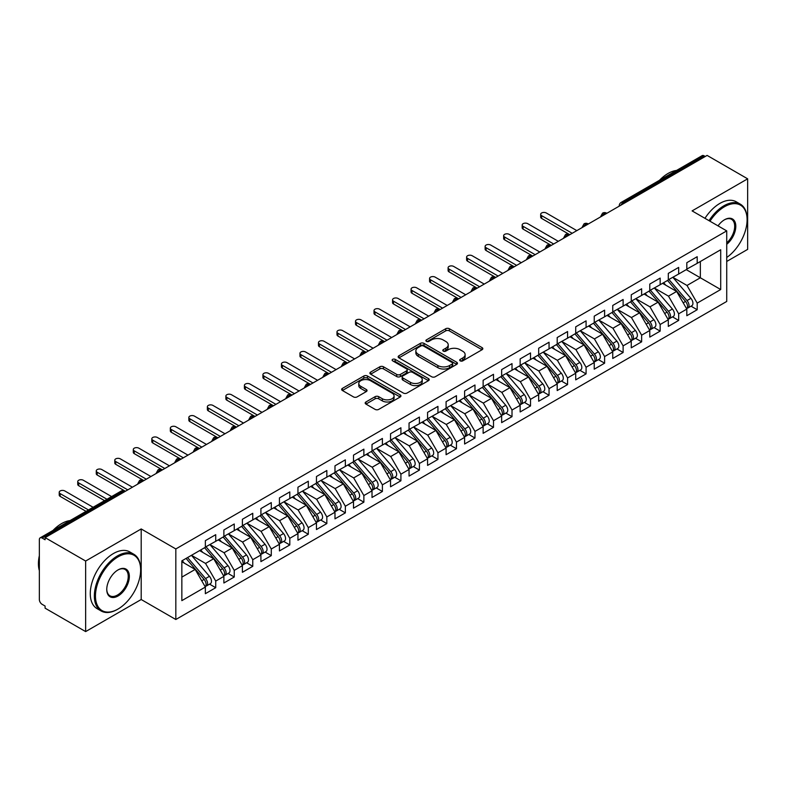 <?xml version="1.0" encoding="UTF-8"?>
<svg xmlns="http://www.w3.org/2000/svg" width="787" height="787" viewBox="0 0 787 787"><rect width="100%" height="100%" fill="white"/><g stroke="black" fill="none" stroke-linecap="round" stroke-linejoin="round"><path stroke-width="1.18" d="M460.218 360.869A1.8 1.043 0 0 0 462.756 360.869L482.077 349.723A2.568 1.485 0 0 0 482.825 348.671A2.568 1.485 0 0 0 482.077 347.618L449.357 328.73A2.568 1.485 0 0 0 445.717 328.73L426.406 339.886A1.8 1.043 0 0 0 425.885 340.614A1.8 1.043 0 0 0 426.406 341.351A1.8 1.043 0 0 0 428.954 341.351L431.453 339.905A8.224 4.752 0 0 1 443.081 339.905L445.806 341.479A8.224 4.752 0 0 1 448.216 344.844A8.224 4.752 0 0 1 445.806 348.198L443.307 349.644A1.8 1.043 0 0 0 442.786 350.372A1.8 1.043 0 0 0 443.307 351.11A1.8 1.043 0 0 0 445.855 351.11L448.354 349.664A8.224 4.752 0 0 1 459.992 349.664L462.717 351.238A8.224 4.752 0 0 1 465.127 354.603A8.224 4.752 0 0 1 462.717 357.957L460.218 359.403A1.8 1.043 0 0 0 459.687 360.131A1.8 1.043 0 0 0 460.218 360.869L460.218 359.403M365.925 401.98A2.568 1.485 0 0 0 365.178 403.033A2.568 1.485 0 0 0 365.925 404.075L375.104 409.378A2.568 1.485 0 0 0 378.744 409.378L400.19 396.992A2.568 1.485 0 0 0 400.937 395.95A2.568 1.485 0 0 0 400.19 394.897L367.47 376.009A2.568 1.485 0 0 0 363.84 376.009L342.384 388.394A2.568 1.485 0 0 0 341.637 389.437A2.568 1.485 0 0 0 342.384 390.49L353.471 396.894A2.568 1.485 0 0 0 357.111 396.894L366.289 391.592A2.568 1.485 0 0 0 367.047 390.539A2.568 1.485 0 0 0 366.289 389.496L360.79 386.319A6.876 3.974 0 0 1 358.774 383.515A6.876 3.974 0 0 1 363.023 379.846A6.876 3.974 0 0 1 370.52 380.701L392.054 393.136A6.876 3.974 0 0 1 394.071 395.95A6.876 3.974 0 0 1 389.821 399.609A6.876 3.974 0 0 1 382.334 398.753L378.744 396.678A2.568 1.485 0 0 0 375.104 396.678L365.925 401.98L365.925 404.075M726.726 261.461L747.65 249.381L747.65 178.826L707.1 155.413L45.095 537.619L45.095 539.754L42.124 538.042A3.925 2.272 -120 0 0 40.167 537.846A3.925 2.272 -120 0 0 39.35 539.646L39.35 599.517A3.925 2.272 -120 0 0 42.124 604.327L45.095 606.039L45.095 608.174L85.645 631.587L141.198 599.517L175.826 619.507L175.826 548.952L141.198 528.953L85.645 561.033L45.095 537.619M747.65 178.826L692.098 210.896L726.726 230.886L175.826 548.952M431.63 376.737A2.568 1.485 0 0 0 435.27 376.737L456.716 364.361A2.568 1.485 0 0 0 457.473 363.309A2.568 1.485 0 0 0 456.716 362.256L423.996 343.368A2.568 1.485 0 0 0 420.366 343.368L398.92 355.754A2.568 1.485 0 0 0 398.163 356.806A2.568 1.485 0 0 0 398.92 357.849L431.63 376.737M393.362 361.263A1.8 1.043 0 0 1 395.192 361.508L395.192 359.374L428.453 378.577A2.568 1.485 0 0 1 429.21 379.629A2.568 1.485 0 0 1 428.453 380.672L407.007 393.057A2.568 1.485 0 0 1 403.367 393.057L370.647 374.169L370.647 372.074A2.568 1.485 0 0 0 369.9 373.117A2.568 1.485 0 0 0 370.647 374.169M370.647 372.074L379.836 366.772A2.568 1.485 0 0 1 383.466 366.772L396.737 374.435A2.568 1.485 0 0 0 400.367 374.435L406.456 370.913A2.568 1.485 0 0 0 407.213 369.87A2.568 1.485 0 0 0 406.456 368.818L392.644 360.84A1.8 1.043 0 0 1 392.123 360.112A1.8 1.043 0 0 1 393.225 359.147A1.8 1.043 0 0 1 395.192 359.374M175.826 619.507L726.726 301.451L726.726 230.886M686.264 269.646L720.705 289.527L720.705 249.754L697.193 263.34L697.193 256.71L686.815 262.691L686.815 269.321L678.669 274.024L678.669 267.403L668.301 273.384L668.301 280.015L660.155 284.717L660.155 278.086L649.787 284.077L649.787 290.708L641.641 295.41L641.641 288.78L631.263 294.771L631.263 301.391L623.117 306.104L623.117 299.473L612.748 305.454L612.748 312.085L604.603 316.787L604.603 310.167L594.234 316.148L594.234 322.778L586.079 327.481L586.079 320.85L575.71 326.841L575.71 333.472L567.565 338.174L567.565 331.543L557.196 337.534L557.196 344.165L549.051 348.867L549.051 342.237L538.682 348.228L538.682 354.848L530.527 359.551L530.527 352.93L520.158 358.911L520.158 365.542L512.012 370.244L512.012 363.614L501.644 369.605L501.644 376.235L493.498 380.938L493.498 374.307L483.129 380.298L483.129 386.929L474.974 391.631L474.974 385L464.605 390.991L464.605 397.612L456.46 402.324L456.46 395.694L446.091 401.675L446.091 408.305L437.946 413.008L437.946 406.387L427.577 412.368L427.577 418.999L419.422 423.701L419.422 417.071L409.053 423.062L409.053 429.692L400.908 434.394L400.908 427.764L390.539 433.755L390.539 440.376L382.393 445.088L382.393 438.457L372.015 444.439L372.015 451.069L363.869 455.771L363.869 449.151L353.501 455.132L353.501 461.762L345.355 466.465L345.355 459.834L334.987 465.825L334.987 472.456L326.841 477.158L326.841 470.528L316.463 476.519L316.463 483.149L308.317 487.851L308.317 481.221L297.948 487.202L297.948 493.833L289.803 498.535L289.803 491.914L279.434 497.896L279.434 504.526L271.279 509.228L271.279 502.598L260.91 508.589L260.91 515.219L252.765 519.922L252.765 513.291L242.396 519.282L242.396 525.913L234.251 530.615L234.251 523.985L223.882 529.976L223.882 536.596L215.727 541.308L215.727 534.678L205.358 540.659L205.358 547.29L181.846 560.865L181.846 600.638L205.358 587.063L195.176 569.424L181.846 561.721M720.705 289.527L697.193 303.103L687.002 285.465L672.934 277.339M691.035 306.182L697.193 309.734L697.193 303.103M697.193 309.734L686.815 315.725L686.815 309.094L678.669 313.797L668.488 296.158L654.41 288.032L672.393 309.025L668.497 311.278A5.234 3.02 60 0 1 670.524 316.256A5.234 3.02 60 0 1 669.442 318.646A5.234 3.02 60 0 1 668.596 318.892M672.521 316.876L678.669 320.427L678.669 313.797M678.669 320.427L668.301 326.418L668.301 319.788L660.155 324.49L649.973 306.851L635.896 298.726L653.869 319.719L649.983 321.962A5.234 3.02 60 0 1 652.01 326.939A5.234 3.02 60 0 1 650.918 329.34A5.234 3.02 60 0 1 650.072 329.586M653.997 327.569L660.155 331.12L660.155 324.49M660.155 331.12L649.787 337.102L649.787 330.481L641.641 335.183L631.449 317.545L617.382 309.419M635.483 338.253L641.641 341.814L641.641 335.183M641.641 341.814L631.263 347.795L631.263 341.165L623.117 345.867L612.935 328.228L598.858 320.102L616.841 341.105L612.945 343.348A5.234 3.02 60 0 1 614.972 348.326A5.234 3.02 60 0 1 613.89 350.727A5.234 3.02 60 0 1 613.043 350.963M616.969 348.946L623.117 352.497L623.117 345.867M623.117 352.497L612.748 358.488L612.748 351.858L604.603 356.56L594.421 338.922L580.344 330.796M598.445 359.639L604.603 363.191L604.603 356.56M604.603 363.191L594.234 369.182L594.234 362.551L586.079 367.254L575.897 349.615L561.829 341.489L579.803 362.482L575.917 364.725A5.234 3.02 60 0 1 577.933 369.713A5.234 3.02 60 0 1 576.851 372.103A5.234 3.02 60 0 1 576.005 372.349M579.93 370.333L586.079 373.884L586.079 367.254M586.079 373.884L575.71 379.865L575.71 373.245L567.565 377.947L557.383 360.308L543.305 352.183M561.406 381.016L567.565 384.577L567.565 377.947M567.565 384.577L557.196 390.559L557.196 383.928L549.051 388.64L538.859 370.992L524.791 362.866M542.892 391.71L549.051 395.261L549.051 388.64M549.051 395.261L538.682 401.252L538.682 394.621L530.527 399.324L520.345 381.685L506.277 373.559M524.378 402.403L530.527 405.954L530.527 399.324M530.527 405.954L520.158 411.945L520.158 405.315L512.012 410.017L501.831 392.379L487.753 384.253L505.736 405.246L501.84 407.499A5.234 3.02 60 0 1 503.867 412.477A5.234 3.02 60 0 1 502.785 414.867A5.234 3.02 60 0 1 501.929 415.113M505.854 413.096L512.012 416.648L512.012 410.017M512.012 416.648L501.644 422.629L501.644 416.008L493.498 420.711L483.307 403.072L469.239 394.946M487.34 423.78L493.498 427.341L493.498 420.711M493.498 427.341L483.129 433.322L483.129 426.692L474.974 431.404L464.792 413.755L450.715 405.63L468.698 426.633L464.812 428.876A5.234 3.02 60 0 1 466.829 433.853A5.234 3.02 60 0 1 465.747 436.254A5.234 3.02 60 0 1 464.901 436.49M468.826 434.473L474.974 438.025L474.974 431.404M474.974 438.025L464.605 444.016L464.605 437.385L456.46 442.087L446.278 424.449L432.201 416.323M450.302 445.167L456.46 448.718L456.46 442.087M456.46 448.718L446.091 454.709L446.091 448.078L437.946 452.781L427.754 435.142L413.687 427.016M431.788 455.86L437.946 459.411L437.946 452.781M437.946 459.411L427.577 465.402L427.577 458.772L419.422 463.474L409.24 445.835L395.163 437.71M413.273 466.553L419.422 470.105L419.422 463.474M419.422 470.105L409.053 476.086L409.053 469.465L400.908 474.168L390.726 456.529L376.648 448.403L394.621 469.396L390.736 471.639A5.234 3.02 60 0 1 392.762 476.617A5.234 3.02 60 0 1 391.67 479.017A5.234 3.02 60 0 1 390.824 479.263M394.749 477.237L400.908 480.788L400.908 474.168M400.908 480.788L390.539 486.779L390.539 480.149L382.393 484.851L372.202 467.212L358.134 459.087M376.235 487.93L382.393 491.482L382.393 484.851M382.393 491.482L372.015 497.473L372.015 490.842L363.869 495.544L353.688 477.906L339.61 469.78L357.593 490.773L353.697 493.026A5.234 3.02 60 0 1 355.724 498.004A5.234 3.02 60 0 1 354.642 500.394A5.234 3.02 60 0 1 353.796 500.64M357.721 498.624L363.869 502.175L363.869 495.544M363.869 502.175L353.501 508.166L353.501 501.535L345.355 506.238L335.173 488.599L321.096 480.473L339.069 501.467L335.183 503.71A5.234 3.02 60 0 1 337.21 508.687A5.234 3.02 60 0 1 336.118 511.088A5.234 3.02 60 0 1 335.272 511.334M339.197 509.317L345.355 512.868L345.355 506.238M345.355 512.868L334.987 518.849L334.987 512.229L326.841 516.931L316.649 499.292L302.582 491.167M320.683 520L326.841 523.562L326.841 516.931M326.841 523.562L316.463 529.543L316.463 522.912L308.317 527.624L298.135 509.976L284.058 501.85L302.041 522.853L298.145 525.096A5.234 3.02 60 0 1 300.172 530.074A5.234 3.02 60 0 1 299.09 532.474A5.234 3.02 60 0 1 298.243 532.71M302.169 530.694L308.317 534.245L308.317 527.624M308.317 534.245L297.948 540.236L297.948 533.606L289.803 538.308L279.621 520.669L265.544 512.544M283.645 541.387L289.803 544.938L289.803 538.308M289.803 544.938L279.434 550.93L279.434 544.299L271.279 549.001L261.097 531.363L247.029 523.237L265.003 544.23L261.117 546.483A5.234 3.02 60 0 1 263.133 551.461A5.234 3.02 60 0 1 262.051 553.851A5.234 3.02 60 0 1 261.205 554.097M265.13 552.081L271.279 555.632L271.279 549.001M271.279 555.632L260.91 561.613L260.91 554.992L252.765 559.695L242.583 542.056L228.505 533.93M246.606 562.764L252.765 566.325L252.765 559.695M252.765 566.325L242.396 572.306L242.396 565.676L234.251 570.388L224.059 552.74L209.991 544.614M228.092 573.457L234.251 577.009L234.251 570.388M234.251 577.009L223.882 583L223.882 576.369L215.727 581.072L205.545 563.433L191.467 555.307M209.578 584.151L215.727 587.702L215.727 581.072M215.727 587.702L205.358 593.693L205.358 587.063M205.358 547.073L215.727 541.308M181.846 577.117L195.176 569.424M223.882 536.39L234.251 530.615M205.545 563.433L213.69 558.731L199.623 550.605M223.882 576.369L213.69 558.731M242.396 525.696L252.765 519.922M224.059 552.74L232.214 548.037L218.137 539.912M242.396 565.676L232.214 548.037M260.91 515.003L271.279 509.228M242.583 542.056L250.728 537.344L236.651 529.218M260.91 554.992L250.728 537.344M279.434 504.31L289.803 498.535M261.097 531.363L269.243 526.66L255.175 518.535M279.434 544.299L269.243 526.66M297.948 493.626L308.317 487.851M279.621 520.669L287.767 515.967L273.689 507.841M297.948 533.606L287.767 515.967M316.463 482.933L326.841 477.158M298.135 509.976L306.281 505.274L292.203 497.148M316.463 522.912L306.281 505.274M334.987 472.239L345.355 466.465M316.649 499.292L324.795 494.58L310.727 486.455M334.987 512.229L324.795 494.58M353.501 461.546L363.869 455.771M335.173 488.599L343.319 483.897L329.241 475.771M353.501 501.535L343.319 483.897M372.015 450.853L382.393 445.088M353.688 477.906L361.833 473.203L347.765 465.078M372.015 490.842L361.833 473.203M390.539 440.169L400.908 434.394M372.202 467.212L380.357 462.51L366.28 454.384M390.539 480.149L380.357 462.51M409.053 429.476L419.422 423.701M390.726 456.529L398.871 451.817L384.794 443.691M409.053 469.465L398.871 451.817M427.577 418.782L437.946 413.008M409.24 445.835L417.385 441.133L403.318 433.007M427.577 458.772L417.385 441.133M446.091 408.089L456.46 402.324M427.754 435.142L435.909 430.44L421.832 422.314M446.091 448.078L435.909 430.44M464.605 397.405L474.974 391.631M446.278 424.449L454.424 419.746L440.346 411.621M464.605 437.385L454.424 419.746M483.129 386.712L493.498 380.938M464.792 413.755L472.938 409.053L458.87 400.927M483.129 426.692L472.938 409.053M501.644 376.019L512.012 370.244M483.307 403.072L491.462 398.36L477.384 390.244M501.644 416.008L491.462 398.36M520.158 365.325L530.527 359.551M501.831 392.379L509.976 387.676L495.899 379.55M520.158 405.315L509.976 387.676M538.682 354.642L549.051 348.867M520.345 381.685L528.49 376.983L514.423 368.857M538.682 394.621L528.49 376.983M557.196 343.949L567.565 338.174M538.859 370.992L547.014 366.289L532.937 358.164M557.196 383.928L547.014 366.289M575.71 333.255L586.079 327.481M557.383 360.308L565.528 355.596L551.451 347.47M575.71 373.245L565.528 355.596M594.234 322.562L604.603 316.787M575.897 349.615L584.043 344.913L569.975 336.787M594.234 362.551L584.043 344.913M612.748 311.878L623.117 306.104M594.421 338.922L602.567 334.219L588.489 326.093M612.748 351.858L602.567 334.219M631.263 301.185L641.641 295.41M612.935 328.228L621.081 323.526L607.003 315.4M631.263 341.165L621.081 323.526M649.787 290.492L660.155 284.717M631.449 317.545L639.595 312.832L625.527 304.707M649.787 330.481L639.595 312.832M668.301 279.798L678.669 274.024M649.973 306.851L658.119 302.149L644.041 294.023M668.301 319.788L658.119 302.149M705.241 156.475L704.129 155.836L623.166 202.584L624.278 203.223M620.943 205.151A3.925 2.272 120 0 1 623.166 202.584A3.925 2.272 60 0 0 621.199 202.387L702.171 155.639A3.925 2.272 60 0 1 704.129 155.836M686.815 269.105L697.193 263.34M687.002 285.465L700.341 277.772L700.341 261.52L720.705 249.754M668.488 296.158L676.633 291.456L662.565 283.33M686.815 309.094L676.633 291.456M85.645 561.033L85.645 631.587M141.198 599.517L141.198 528.953M605.665 213.966L604.554 213.326A3.925 2.272 -120 0 0 602.586 213.129A3.925 2.272 -120 0 0 602.547 213.159L600.717 216.484A3.925 2.272 0 0 0 600.756 216.799M587.151 224.659L586.04 224.02A3.925 2.272 -120 0 0 584.072 223.823A3.925 2.272 -120 0 0 584.023 223.852L582.203 227.168A3.925 2.272 0 0 0 582.242 227.492M568.627 235.352L567.516 234.713A3.925 2.272 -120 0 0 565.558 234.516A3.925 2.272 -120 0 0 565.509 234.546L563.679 237.861A3.925 2.272 0 0 0 563.718 238.186M550.113 246.046L549.001 245.406A3.925 2.272 -120 0 0 547.034 245.21A3.925 2.272 -120 0 0 546.995 245.239L545.165 248.554A3.925 2.272 0 0 0 545.204 248.879M531.599 256.729L530.487 256.09A3.925 2.272 -120 0 0 528.52 255.903A3.925 2.272 -120 0 0 528.471 255.923L526.651 259.248A3.925 2.272 0 0 0 526.69 259.572M513.075 267.423L511.963 266.783A3.925 2.272 -120 0 0 510.006 266.586A3.925 2.272 -120 0 0 509.956 266.616L508.127 269.941A3.925 2.272 0 0 0 508.166 270.256M494.561 278.116L493.449 277.477A3.925 2.272 -120 0 0 491.482 277.28A3.925 2.272 -120 0 0 491.442 277.309L489.612 280.625A3.925 2.272 0 0 0 489.652 280.949M476.046 288.809L474.935 288.17A3.925 2.272 -120 0 0 472.967 287.973A3.925 2.272 -120 0 0 472.918 288.003L471.098 291.318A3.925 2.272 0 0 0 471.138 291.643M457.522 299.503L456.411 298.853A3.925 2.272 -120 0 0 454.453 298.667A3.925 2.272 -120 0 0 454.404 298.686L452.574 302.011A3.925 2.272 0 0 0 452.614 302.336M439.008 310.186L437.897 309.547A3.925 2.272 -120 0 0 435.929 309.35A3.925 2.272 -120 0 0 435.89 309.38L434.06 312.705A3.925 2.272 0 0 0 434.099 313.019L434.06 312.705M420.494 320.88L419.382 320.24A3.925 2.272 -120 0 0 417.415 320.043A3.925 2.272 -120 0 0 417.366 320.073L415.546 323.388A3.925 2.272 0 0 0 415.585 323.713M401.97 331.573L400.858 330.933A3.925 2.272 -120 0 0 398.901 330.737A3.925 2.272 -120 0 0 398.852 330.766L397.022 334.082A3.925 2.272 0 0 0 397.061 334.406L397.022 334.082M383.456 342.266L382.344 341.617A3.925 2.272 -120 0 0 380.377 341.43A3.925 2.272 -120 0 0 380.337 341.45L378.508 344.775A3.925 2.272 0 0 0 378.547 345.1M364.932 352.95L363.83 352.31A3.925 2.272 -120 0 0 361.863 352.114A3.925 2.272 -120 0 0 361.813 352.143L359.984 355.468A3.925 2.272 0 0 0 360.033 355.783M346.418 363.643L345.306 363.004A3.925 2.272 -120 0 0 343.348 362.807A3.925 2.272 -120 0 0 343.299 362.837L341.469 366.152A3.925 2.272 0 0 0 341.509 366.476M327.904 374.337L326.792 373.697A3.925 2.272 -120 0 0 324.824 373.5A3.925 2.272 -120 0 0 324.785 373.53L322.955 376.845A3.925 2.272 0 0 0 322.995 377.17M309.38 385.03L308.268 384.381A3.925 2.272 -120 0 0 306.31 384.194A3.925 2.272 -120 0 0 306.261 384.223L304.431 387.538A3.925 2.272 0 0 0 304.471 387.863M290.865 395.713L289.754 395.074A3.925 2.272 -120 0 0 287.786 394.877A3.925 2.272 -120 0 0 287.747 394.907L285.917 398.232A3.925 2.272 0 0 0 285.956 398.556M272.351 406.407L271.24 405.767A3.925 2.272 -120 0 0 269.272 405.571A3.925 2.272 -120 0 0 269.223 405.6L267.403 408.925A3.925 2.272 0 0 0 267.442 409.24M253.827 417.1L252.716 416.461A3.925 2.272 -120 0 0 250.758 416.264A3.925 2.272 -120 0 0 250.709 416.293L248.879 419.609A3.925 2.272 0 0 0 248.918 419.933M235.313 427.794L234.201 427.154A3.925 2.272 -120 0 0 232.234 426.957A3.925 2.272 -120 0 0 232.195 426.987L230.365 430.302A3.925 2.272 0 0 0 230.404 430.627M216.799 438.487L215.687 437.838A3.925 2.272 -120 0 0 213.72 437.651A3.925 2.272 -120 0 0 213.671 437.67L211.851 440.995A3.925 2.272 0 0 0 211.89 441.32M198.275 449.17L197.163 448.531A3.925 2.272 -120 0 0 195.206 448.334A3.925 2.272 -120 0 0 195.156 448.364L193.327 451.689A3.925 2.272 0 0 0 193.366 452.004M179.761 459.864L178.649 459.224A3.925 2.272 -120 0 0 176.681 459.028A3.925 2.272 -120 0 0 176.642 459.057L174.812 462.372A3.925 2.272 0 0 0 174.852 462.697M161.246 470.557L160.135 469.918A3.925 2.272 -120 0 0 158.167 469.721A3.925 2.272 -120 0 0 158.118 469.75L156.298 473.066A3.925 2.272 0 0 0 156.338 473.39M142.722 481.25L141.611 480.601A3.925 2.272 -120 0 0 139.653 480.414A3.925 2.272 -120 0 0 139.604 480.434L137.774 483.759A3.925 2.272 0 0 0 137.814 484.084M460.936 361.125L462.717 360.092A8.224 4.752 0 0 0 465.127 356.737L465.127 354.603M448.216 344.844L448.216 346.978A8.224 4.752 0 0 1 445.806 350.333L444.035 351.366M482.038 349.743L449.357 330.874A2.568 1.485 0 0 0 445.717 330.874L427.125 341.607M456.716 362.256L456.716 364.361L423.996 345.513A2.568 1.485 0 0 0 420.366 345.513L398.95 357.869M452.171 364.047A1.8 1.043 0 0 0 452.702 363.309A1.8 1.043 0 0 0 452.171 362.571L423.455 345.995A1.8 1.043 0 0 0 420.907 345.995L418.271 347.52A8.224 4.752 0 0 0 415.861 350.874A8.224 4.752 0 0 0 418.271 354.229L437.906 365.562A8.224 4.752 0 0 0 449.534 365.562L452.171 364.047L452.171 366.181A1.8 1.043 0 0 0 452.702 365.443L452.702 363.309M415.861 350.874L415.861 353.009A8.224 4.752 0 0 0 418.271 356.373L418.271 354.229M452.171 366.181L449.534 367.706A8.224 4.752 0 0 1 437.906 367.706L418.271 356.373M370.687 374.189L379.836 368.906L379.836 366.772M407.213 369.87L407.213 372.005A2.568 1.485 0 0 1 406.456 373.058L400.367 376.57A2.568 1.485 0 0 1 396.737 376.57L383.466 368.906A2.568 1.485 0 0 0 379.836 368.906M395.192 361.508L428.423 380.692M410.499 382.384A6.876 3.974 0 0 0 417.995 383.239A6.876 3.974 0 0 0 422.245 379.57A6.876 3.974 0 0 0 420.228 376.766L412.644 372.389A2.568 1.485 0 0 0 409.004 372.389L402.914 375.901A2.568 1.485 0 0 0 402.157 376.953A2.568 1.485 0 0 0 402.914 377.996L410.499 382.384L410.499 384.518A6.876 3.974 0 0 0 417.995 385.384A6.876 3.974 0 0 0 422.245 381.715L422.245 379.57M402.157 376.953L402.157 379.088A2.568 1.485 0 0 0 402.914 380.141L402.914 377.996M410.499 384.518L402.914 380.141M394.071 395.95L394.071 398.084A6.876 3.974 0 0 1 389.821 401.754A6.876 3.974 0 0 1 382.334 400.888L378.744 398.822A2.568 1.485 0 0 0 375.104 398.822L365.965 404.095M358.774 383.515L358.774 385.65A6.876 3.974 0 0 0 360.79 388.453L360.79 386.319M366.26 391.611L360.79 388.453M400.15 397.012L367.47 378.144A2.568 1.485 0 0 0 363.84 378.144L342.424 390.509M669.019 279.601L687.021 300.585A5.234 3.02 60 0 1 689.038 305.563A5.234 3.02 60 0 1 687.956 307.963L691.842 305.71A5.234 3.02 -120 0 0 692.934 303.32A5.234 3.02 -120 0 0 690.907 298.342L672.905 277.358M687.956 307.963A5.234 3.02 60 0 1 687.11 308.199M667.533 280.457L685.536 301.441A5.234 3.02 60 0 1 687.563 306.418A5.234 3.02 60 0 1 686.608 308.73M541.643 215.658L541.643 218.432A3.276 1.889 180 0 1 540.679 217.094L540.679 214.32A3.276 1.889 0 0 0 541.643 215.658L572.198 233.296M576.822 230.621L546.267 212.982A3.276 1.889 0 0 0 542.705 212.569A3.276 1.889 0 0 0 540.679 214.32M665.782 285.189L663.648 282.7M541.643 218.432L569.483 234.516A3.925 2.272 120 0 0 567.516 234.713A3.925 2.272 120 0 0 565.391 237.221M669.442 318.646L673.328 316.404A5.234 3.02 -120 0 0 674.41 314.003A5.234 3.02 -120 0 0 672.393 309.025M649.019 291.151L667.022 312.134A5.234 3.02 60 0 1 669.039 317.112A5.234 3.02 60 0 1 668.094 319.424M523.119 226.341L523.119 229.125A3.276 1.889 180 0 1 522.165 227.787L522.165 225.013A3.276 1.889 0 0 0 523.119 226.341L553.674 243.99M558.308 241.314L527.752 223.675A3.276 1.889 0 0 0 524.181 223.262A3.276 1.889 0 0 0 522.165 225.013M647.268 295.882L645.133 293.394M523.119 229.125L551.274 245.377M650.505 290.295L668.497 311.278M650.918 329.34L654.814 327.097A5.234 3.02 -120 0 0 655.896 324.697A5.234 3.02 -120 0 0 653.869 319.719M630.505 301.834L648.508 322.818A5.234 3.02 60 0 1 650.524 327.795A5.234 3.02 60 0 1 649.57 330.107M504.605 237.035L504.605 239.819A3.276 1.889 180 0 1 503.65 238.481L503.65 235.697A3.276 1.889 0 0 0 504.605 237.035L535.16 254.673M539.793 252.007L509.238 234.369A3.276 1.889 0 0 0 505.667 233.955A3.276 1.889 0 0 0 503.65 235.697M628.744 306.566L626.609 304.087M504.605 239.819L532.445 255.903A3.925 2.272 120 0 0 530.487 256.09A3.925 2.272 120 0 0 528.352 258.608M631.981 300.978L649.983 321.962M613.466 311.672L631.469 332.655A5.234 3.02 60 0 1 633.486 337.633A5.234 3.02 60 0 1 632.404 340.033L636.289 337.79A5.234 3.02 -120 0 0 637.381 335.39A5.234 3.02 -120 0 0 635.355 330.412L617.352 309.429M632.404 340.033A5.234 3.02 60 0 1 631.558 340.279M611.981 312.528L629.984 333.511A5.234 3.02 60 0 1 632.01 338.489A5.234 3.02 60 0 1 631.056 340.801M486.091 247.728L486.091 250.512A3.276 1.889 180 0 1 485.126 249.174L485.126 246.39A3.276 1.889 0 0 0 486.091 247.728L516.646 265.367M521.269 262.691L490.714 245.052A3.276 1.889 0 0 0 487.153 244.649A3.276 1.889 0 0 0 485.126 246.39M610.23 317.259L608.095 314.77M486.091 250.512L514.236 266.754M613.89 350.727L617.775 348.474A5.234 3.02 -120 0 0 618.857 346.083A5.234 3.02 -120 0 0 616.841 341.105M593.467 323.221L611.469 344.204A5.234 3.02 60 0 1 613.486 349.182A5.234 3.02 60 0 1 612.542 351.494M467.567 258.421L467.567 261.195A3.276 1.889 180 0 1 466.612 259.858L466.612 257.083A3.276 1.889 0 0 0 467.567 258.421L498.122 276.06M502.755 273.384L472.2 255.745A3.276 1.889 0 0 0 468.629 255.332A3.276 1.889 0 0 0 466.612 257.083M591.716 327.953L589.581 325.464M467.567 261.195L495.417 277.28A3.925 2.272 120 0 0 493.449 277.477A3.925 2.272 120 0 0 491.314 279.985M594.952 322.365L612.945 343.348M726.726 257.487A31.952 18.445 120 0 0 747.099 219.77A31.952 18.445 120 0 0 724.502 206.725A31.952 18.445 120 0 0 709.982 221.216M709.028 220.675A32.739 18.898 -60 0 1 723.951 205.761A32.739 18.898 -60 0 1 740.311 204.148A32.739 18.898 -60 0 1 747.099 219.13A32.739 18.898 -60 0 1 747.089 219.455M718.029 225.869A15.976 9.228 -60 0 1 724.502 219.77L724.502 219.77A15.976 9.228 -60 0 1 735.747 225.033A15.976 9.228 -60 0 1 726.726 244.314M659.496 180.282A32.739 18.898 -60 0 1 668.025 173.474A32.739 18.898 -60 0 1 676.545 170.435M704.955 218.324A32.739 18.898 -60 0 1 719.869 203.41A32.739 18.898 -60 0 1 736.238 201.787L740.311 204.148M726.726 242.868A15.189 8.765 120 0 0 734.32 229.715A15.189 8.765 120 0 0 731.546 219.337A15.189 8.765 120 0 0 724.217 219.937M117.499 609.354L118.05 609.03A31.952 18.445 120 0 0 140.637 569.906A31.952 18.445 120 0 0 118.05 556.862A31.952 18.445 120 0 0 95.463 595.985A31.952 18.445 120 0 0 118.05 609.03L117.499 609.354A32.739 18.898 -60 0 1 101.129 610.978A32.739 18.898 -60 0 1 96.112 584.741A32.739 18.898 -60 0 1 117.499 555.897A32.739 18.898 -60 0 1 133.859 554.274A32.739 18.898 -60 0 1 140.637 569.257A32.739 18.898 -60 0 1 140.637 569.581M118.05 595.985A15.976 9.228 -60 0 1 106.757 589.463A15.976 9.228 -60 0 1 118.05 569.906L118.05 569.906A15.976 9.228 -60 0 1 129.343 576.428A15.976 9.228 -60 0 1 118.05 595.985M106.757 589.138A15.189 8.765 120 0 0 109.905 595.779A15.189 8.765 120 0 0 117.499 595.031A15.189 8.765 120 0 0 127.415 581.642A15.189 8.765 120 0 0 125.094 569.473A15.189 8.765 120 0 0 117.765 570.073M53.044 530.408A32.739 18.898 -60 0 1 61.573 523.611A32.739 18.898 -60 0 1 70.092 520.571M101.129 610.978L97.057 608.626A32.739 18.898 -60 0 1 92.04 582.39A32.739 18.898 -60 0 1 113.417 553.546A32.739 18.898 -60 0 1 129.786 551.923L133.859 554.274M39.35 570.654A32.739 18.898 -60 0 1 39.35 555.681M576.428 333.058L594.431 354.042A5.234 3.02 60 0 1 596.457 359.02A5.234 3.02 60 0 1 595.365 361.41L599.261 359.167A5.234 3.02 -120 0 0 600.343 356.777A5.234 3.02 -120 0 0 598.317 351.799L580.324 330.806M595.365 361.41A5.234 3.02 60 0 1 594.519 361.656M574.953 333.914L592.945 354.898A5.234 3.02 60 0 1 594.972 359.875A5.234 3.02 60 0 1 594.018 362.187M449.052 269.105L449.052 271.889A3.276 1.889 180 0 1 448.098 270.551L448.098 267.777A3.276 1.889 0 0 0 449.052 269.105L479.608 286.753M484.231 284.077L453.686 266.439A3.276 1.889 0 0 0 450.115 266.026A3.276 1.889 0 0 0 448.098 267.777M573.192 338.646L571.057 336.157M449.052 271.889L476.892 287.973A3.925 2.272 120 0 0 474.935 288.17A3.925 2.272 120 0 0 472.8 290.678M576.851 372.103L580.737 369.86A5.234 3.02 -120 0 0 581.829 367.46A5.234 3.02 -120 0 0 579.803 362.482M556.429 344.598L574.431 365.581A5.234 3.02 60 0 1 576.458 370.559A5.234 3.02 60 0 1 575.504 372.881M430.538 279.798L430.538 282.582A3.276 1.889 180 0 1 429.574 281.244L429.574 278.46A3.276 1.889 0 0 0 430.538 279.798L461.093 297.437M465.717 294.771L435.162 277.132A3.276 1.889 0 0 0 431.601 276.719A3.276 1.889 0 0 0 429.574 278.46M554.678 349.339L552.543 346.851M430.538 282.582L458.378 298.667A3.925 2.272 120 0 0 456.411 298.853A3.925 2.272 120 0 0 454.286 301.372M557.914 343.742L575.917 364.725M539.4 354.435L557.393 375.419A5.234 3.02 60 0 1 559.419 380.396A5.234 3.02 60 0 1 558.337 382.797L562.223 380.554A5.234 3.02 -120 0 0 563.305 378.154A5.234 3.02 -120 0 0 561.288 373.176L543.286 352.192M558.337 382.797A5.234 3.02 60 0 1 557.481 383.043M537.914 355.291L555.917 376.275A5.234 3.02 60 0 1 557.934 381.252A5.234 3.02 60 0 1 556.989 383.564M412.014 290.492L412.014 293.276A3.276 1.889 180 0 1 411.06 291.938L411.06 289.154A3.276 1.889 0 0 0 412.014 290.492L442.569 308.13M447.203 305.454L416.648 287.816A3.276 1.889 0 0 0 413.077 287.412A3.276 1.889 0 0 0 411.06 289.154M536.163 360.023L534.029 357.534M412.014 293.276L439.864 309.35A3.925 2.272 120 0 0 437.897 309.547A3.925 2.272 120 0 0 435.762 312.065M520.876 365.129L538.879 386.112A5.234 3.02 60 0 1 540.905 391.09A5.234 3.02 60 0 1 539.813 393.49L543.709 391.247A5.234 3.02 -120 0 0 544.791 388.847A5.234 3.02 -120 0 0 542.764 383.869L524.762 362.886M539.813 393.49A5.234 3.02 60 0 1 538.967 393.726M519.4 365.985L537.393 386.968A5.234 3.02 60 0 1 539.42 391.946A5.234 3.02 60 0 1 538.465 394.257M393.5 301.185L393.5 303.959A3.276 1.889 180 0 1 392.546 302.631L392.546 299.847A3.276 1.889 0 0 0 393.5 301.185L424.055 318.824M428.679 316.148L398.133 298.509A3.276 1.889 0 0 0 394.562 298.096A3.276 1.889 0 0 0 392.546 299.847M517.639 370.716L515.505 368.227M393.5 303.959L421.34 320.043A3.925 2.272 120 0 0 419.382 320.24A3.925 2.272 120 0 0 417.248 322.749M502.362 375.822L520.364 396.805A5.234 3.02 60 0 1 522.381 401.783A5.234 3.02 60 0 1 521.299 404.184L525.185 401.931A5.234 3.02 -120 0 0 526.267 399.54A5.234 3.02 -120 0 0 524.25 394.562L506.248 373.579M521.299 404.184A5.234 3.02 60 0 1 520.453 404.42M500.876 376.678L518.879 397.661A5.234 3.02 60 0 1 520.905 402.639A5.234 3.02 60 0 1 519.951 404.951M374.986 311.878L374.986 314.652A3.276 1.889 180 0 1 374.022 313.315L374.022 310.54A3.276 1.889 0 0 0 374.986 311.878L405.531 329.517M410.165 326.841L379.609 309.202A3.276 1.889 0 0 0 376.048 308.789A3.276 1.889 0 0 0 374.022 310.54M499.125 381.41L496.99 378.921M374.986 314.652L402.826 330.737A3.925 2.272 120 0 0 400.858 330.933A3.925 2.272 120 0 0 398.734 333.442M502.785 414.867L506.671 412.624A5.234 3.02 -120 0 0 507.753 410.224A5.234 3.02 -120 0 0 505.736 405.246M482.362 387.361L500.365 408.355A5.234 3.02 60 0 1 502.381 413.332A5.234 3.02 60 0 1 501.437 415.644M356.462 322.562L356.462 325.346A3.276 1.889 180 0 1 355.508 324.008L355.508 321.224A3.276 1.889 0 0 0 356.462 322.562L387.017 340.2M391.651 337.534L361.095 319.896A3.276 1.889 0 0 0 357.524 319.483A3.276 1.889 0 0 0 355.508 321.224M480.611 392.103L478.476 389.614M356.462 325.346L384.312 341.43A3.925 2.272 120 0 0 382.344 341.617A3.925 2.272 120 0 0 380.21 344.135M483.838 386.515L501.84 407.499M465.324 397.199L483.326 418.182A5.234 3.02 60 0 1 485.343 423.16A5.234 3.02 60 0 1 484.261 425.56L488.147 423.317A5.234 3.02 -120 0 0 489.239 420.917A5.234 3.02 -120 0 0 487.212 415.939L469.209 394.956M484.261 425.56A5.234 3.02 60 0 1 483.415 425.806M463.848 398.055L481.841 419.038A5.234 3.02 60 0 1 483.867 424.016A5.234 3.02 60 0 1 482.913 426.328M337.948 333.255L337.948 336.039A3.276 1.889 180 0 1 336.984 334.701L336.984 331.917A3.276 1.889 0 0 0 337.948 333.255L368.503 350.894M373.127 348.228L342.581 330.579A3.276 1.889 0 0 0 339.01 330.176A3.276 1.889 0 0 0 336.984 331.917M462.087 402.787L459.952 400.298M337.948 336.039L365.788 352.114A3.925 2.272 120 0 0 363.83 352.31A3.925 2.272 120 0 0 361.695 354.829M465.747 436.254L469.632 434.011A5.234 3.02 -120 0 0 470.715 431.61A5.234 3.02 -120 0 0 468.698 426.633M445.324 408.748L463.327 429.732A5.234 3.02 60 0 1 465.353 434.709A5.234 3.02 60 0 1 464.399 437.021M319.433 343.949L319.433 346.723A3.276 1.889 180 0 1 318.469 345.395L318.469 342.611A3.276 1.889 0 0 0 319.433 343.949L349.979 361.587M354.612 358.911L324.057 341.273A3.276 1.889 0 0 0 320.496 340.869A3.276 1.889 0 0 0 318.469 342.611M443.573 413.48L441.438 410.991M319.433 346.723L347.579 362.974M446.809 407.892L464.812 428.876M428.285 418.586L446.288 439.569A5.234 3.02 60 0 1 448.315 444.547A5.234 3.02 60 0 1 447.223 446.947L451.118 444.694A5.234 3.02 -120 0 0 452.2 442.304A5.234 3.02 -120 0 0 450.184 437.326L432.181 416.343M447.223 446.947A5.234 3.02 60 0 1 446.377 447.183M426.81 419.441L444.812 440.425A5.234 3.02 60 0 1 446.829 445.403A5.234 3.02 60 0 1 445.875 447.714M300.909 354.642L300.909 357.416A3.276 1.889 180 0 1 299.955 356.078L299.955 353.304A3.276 1.889 0 0 0 300.909 354.642L331.465 372.281M336.098 369.605L305.543 351.966A3.276 1.889 0 0 0 301.972 351.553A3.276 1.889 0 0 0 299.955 353.304M425.049 424.173L422.924 421.684M300.909 357.416L328.75 373.5A3.925 2.272 120 0 0 326.792 373.697A3.925 2.272 120 0 0 324.657 376.206M409.771 429.279L427.774 450.262A5.234 3.02 60 0 1 429.791 455.24A5.234 3.02 60 0 1 428.708 457.631L432.594 455.388A5.234 3.02 -120 0 0 433.686 452.987A5.234 3.02 -120 0 0 431.66 448.01L413.657 427.026M428.708 457.631A5.234 3.02 60 0 1 427.862 457.877M408.286 430.135L426.288 451.118A5.234 3.02 60 0 1 428.315 456.096A5.234 3.02 60 0 1 427.361 458.408M282.395 365.325L282.395 368.109A3.276 1.889 180 0 1 281.431 366.772L281.431 363.997A3.276 1.889 0 0 0 282.395 365.325L312.951 382.974M317.574 380.298L287.019 362.659A3.276 1.889 0 0 0 283.458 362.246A3.276 1.889 0 0 0 281.431 363.997M406.535 434.867L404.4 432.378M282.395 368.109L310.235 384.194A3.925 2.272 120 0 0 308.268 384.381A3.925 2.272 120 0 0 306.143 386.899M391.257 439.963L409.26 460.946A5.234 3.02 60 0 1 411.276 465.924A5.234 3.02 60 0 1 410.194 468.324L414.08 466.081A5.234 3.02 -120 0 0 415.162 463.681A5.234 3.02 -120 0 0 413.145 458.703L395.143 437.72M410.194 468.324A5.234 3.02 60 0 1 409.348 468.57M389.772 440.818L407.774 461.802A5.234 3.02 60 0 1 409.791 466.78A5.234 3.02 60 0 1 408.847 469.091M263.881 376.019L263.881 378.803A3.276 1.889 180 0 1 262.917 377.465L262.917 374.681A3.276 1.889 0 0 0 263.881 376.019L294.427 393.657M299.06 390.991L268.505 373.343A3.276 1.889 0 0 0 264.934 372.94A3.276 1.889 0 0 0 262.917 374.681M388.021 445.55L385.886 443.071M263.881 378.803L291.721 394.877A3.925 2.272 120 0 0 289.754 395.074A3.925 2.272 120 0 0 287.629 397.592M391.67 479.017L395.566 476.774A5.234 3.02 -120 0 0 396.648 474.374A5.234 3.02 -120 0 0 394.621 469.396M371.257 451.512L389.26 472.495A5.234 3.02 60 0 1 391.277 477.473A5.234 3.02 60 0 1 390.322 479.785M245.357 386.712L245.357 389.486A3.276 1.889 180 0 1 244.403 388.158L244.403 385.374A3.276 1.889 0 0 0 245.357 386.712L275.912 404.351M280.546 401.675L249.991 384.036A3.276 1.889 0 0 0 246.42 383.633A3.276 1.889 0 0 0 244.403 385.374M369.497 456.244L367.362 453.755M245.357 389.486L273.197 405.571A3.925 2.272 120 0 0 271.24 405.767A3.925 2.272 120 0 0 269.105 408.276M372.733 450.656L390.736 471.639M354.219 461.349L372.221 482.333A5.234 3.02 60 0 1 374.238 487.31A5.234 3.02 60 0 1 373.156 489.711L377.042 487.458A5.234 3.02 -120 0 0 378.134 485.067A5.234 3.02 -120 0 0 376.107 480.09L358.105 459.106M373.156 489.711A5.234 3.02 60 0 1 372.31 489.947M352.733 462.205L370.736 483.188A5.234 3.02 60 0 1 372.763 488.166A5.234 3.02 60 0 1 371.808 490.478M226.843 397.405L226.843 400.18A3.276 1.889 180 0 1 225.879 398.842L225.879 396.068A3.276 1.889 0 0 0 226.843 397.405L257.398 415.044M262.022 412.368L231.467 394.73A3.276 1.889 0 0 0 227.905 394.317A3.276 1.889 0 0 0 225.879 396.068M350.982 466.937L348.848 464.448M226.843 400.18L254.683 416.264A3.925 2.272 120 0 0 252.716 416.461A3.925 2.272 120 0 0 250.591 418.969M354.642 500.394L358.528 498.151A5.234 3.02 -120 0 0 359.61 495.751A5.234 3.02 -120 0 0 357.593 490.773M334.219 472.898L352.222 493.882A5.234 3.02 60 0 1 354.239 498.86A5.234 3.02 60 0 1 353.294 501.171M208.319 408.089L208.319 410.873A3.276 1.889 180 0 1 207.365 409.535L207.365 406.761A3.276 1.889 0 0 0 208.319 408.089L238.874 425.737M243.508 423.062L212.952 405.423A3.276 1.889 0 0 0 209.381 405.01A3.276 1.889 0 0 0 207.365 406.761M332.468 477.63L330.333 475.141M208.319 410.873L236.474 427.125M335.705 472.043L353.697 493.026M336.118 511.088L340.014 508.845A5.234 3.02 -120 0 0 341.096 506.444A5.234 3.02 -120 0 0 339.069 501.467M315.705 483.582L333.708 504.565A5.234 3.02 60 0 1 335.724 509.543A5.234 3.02 60 0 1 334.77 511.855M189.805 418.782L189.805 421.566A3.276 1.889 180 0 1 188.85 420.228L188.85 417.444A3.276 1.889 0 0 0 189.805 418.782L220.36 436.421M224.993 433.755L194.438 416.116A3.276 1.889 0 0 0 190.867 415.703A3.276 1.889 0 0 0 188.85 417.444M313.944 488.314L311.809 485.835M189.805 421.566L217.645 437.651A3.925 2.272 120 0 0 215.687 437.838A3.925 2.272 120 0 0 213.552 440.356M317.181 482.726L335.183 503.71M298.667 493.419L316.669 514.403A5.234 3.02 60 0 1 318.686 519.381A5.234 3.02 60 0 1 317.604 521.781L321.49 519.538A5.234 3.02 -120 0 0 322.581 517.138A5.234 3.02 -120 0 0 320.555 512.16L302.552 491.177M317.604 521.781A5.234 3.02 60 0 1 316.758 522.027M297.181 494.275L315.184 515.259A5.234 3.02 60 0 1 317.21 520.237A5.234 3.02 60 0 1 316.256 522.548M171.291 429.476L171.291 432.26A3.276 1.889 180 0 1 170.326 430.922L170.326 428.138A3.276 1.889 0 0 0 171.291 429.476L201.846 447.114M206.469 444.439L175.914 426.8A3.276 1.889 0 0 0 172.353 426.397A3.276 1.889 0 0 0 170.326 428.138M295.43 499.007L293.295 496.518M171.291 432.26L199.436 448.501M299.09 532.474L302.975 530.231A5.234 3.02 -120 0 0 304.057 527.831A5.234 3.02 -120 0 0 302.041 522.853M278.667 504.969L296.669 525.952A5.234 3.02 60 0 1 298.686 530.93A5.234 3.02 60 0 1 297.742 533.242M152.767 440.169L152.767 442.943A3.276 1.889 180 0 1 151.812 441.605L151.812 438.831A3.276 1.889 0 0 0 152.767 440.169L183.322 457.808M187.955 455.132L157.4 437.493A3.276 1.889 0 0 0 153.829 437.08A3.276 1.889 0 0 0 151.812 438.831M276.916 509.701L274.781 507.212M152.767 442.943L180.617 459.028A3.925 2.272 120 0 0 178.649 459.224A3.925 2.272 120 0 0 176.514 461.733M280.152 504.113L298.145 525.096M261.628 514.806L279.631 535.79A5.234 3.02 60 0 1 281.657 540.767A5.234 3.02 60 0 1 280.565 543.158L284.461 540.915A5.234 3.02 -120 0 0 285.543 538.524A5.234 3.02 -120 0 0 283.517 533.547L265.524 512.563M280.565 543.158A5.234 3.02 60 0 1 279.719 543.404M260.153 515.662L278.145 536.645A5.234 3.02 60 0 1 280.172 541.623A5.234 3.02 60 0 1 279.218 543.935M134.252 450.862L134.252 453.637A3.276 1.889 180 0 1 133.298 452.299L133.298 449.525A3.276 1.889 0 0 0 134.252 450.862L164.808 468.501M169.431 465.825L138.886 448.187A3.276 1.889 0 0 0 135.315 447.773A3.276 1.889 0 0 0 133.298 449.525M258.392 520.394L256.257 517.905M134.252 453.637L162.092 469.721A3.925 2.272 120 0 0 160.135 469.918A3.925 2.272 120 0 0 158 472.426M262.051 553.851L265.937 551.608A5.234 3.02 -120 0 0 267.029 549.208A5.234 3.02 -120 0 0 265.003 544.23M241.629 526.346L259.631 547.329A5.234 3.02 60 0 1 261.658 552.307A5.234 3.02 60 0 1 260.704 554.628M115.738 461.546L115.738 464.33A3.276 1.889 180 0 1 114.774 462.992L114.774 460.208A3.276 1.889 0 0 0 115.738 461.546L146.293 479.185M150.917 476.519L120.362 458.88A3.276 1.889 0 0 0 116.801 458.467A3.276 1.889 0 0 0 114.774 460.208M239.878 531.087L237.743 528.598M115.738 464.33L143.578 480.414A3.925 2.272 120 0 0 141.611 480.601A3.925 2.272 120 0 0 139.486 483.12M243.114 525.5L261.117 546.483M224.6 536.183L242.593 557.166A5.234 3.02 60 0 1 244.619 562.144A5.234 3.02 60 0 1 243.537 564.545L247.423 562.302A5.234 3.02 -120 0 0 248.505 559.901A5.234 3.02 -120 0 0 246.488 554.924L228.486 533.94M243.537 564.545A5.234 3.02 60 0 1 242.681 564.791M223.115 537.039L241.117 558.022A5.234 3.02 60 0 1 243.134 563A5.234 3.02 60 0 1 242.189 565.312M97.214 472.239L97.214 475.023A3.276 1.889 180 0 1 96.26 473.685L96.26 470.901A3.276 1.889 0 0 0 97.214 472.239L127.769 489.878M132.403 487.202L101.848 469.564A3.276 1.889 0 0 0 98.277 469.16A3.276 1.889 0 0 0 96.26 470.901M221.363 541.771L219.229 539.282M97.214 475.023L125.064 491.098A3.925 2.272 120 0 0 123.097 491.295L42.124 538.042M206.076 546.876L224.079 567.86A5.234 3.02 60 0 1 226.105 572.838A5.234 3.02 60 0 1 225.013 575.238L228.909 572.995A5.234 3.02 -120 0 0 229.991 570.595A5.234 3.02 -120 0 0 227.964 565.617L209.962 544.634M225.013 575.238A5.234 3.02 60 0 1 224.167 575.474M204.6 547.732L222.593 568.716A5.234 3.02 60 0 1 224.62 573.693A5.234 3.02 60 0 1 223.665 576.005M78.7 482.933L78.7 485.707A3.276 1.889 180 0 1 77.746 484.379L77.746 481.595A3.276 1.889 0 0 0 78.7 482.933L106.993 499.263M111.626 496.597L83.333 480.257A3.276 1.889 0 0 0 79.762 479.844A3.276 1.889 0 0 0 77.746 481.595M202.839 552.464L200.705 549.975M78.7 485.707L104.582 500.66M187.562 557.57L205.564 578.553A5.234 3.02 60 0 1 207.581 583.531A5.234 3.02 60 0 1 206.499 585.931L210.385 583.679A5.234 3.02 -120 0 0 211.467 581.288A5.234 3.02 -120 0 0 209.45 576.31L191.448 555.327M206.499 585.931A5.234 3.02 60 0 1 205.653 586.167M186.076 558.426L204.079 579.409A5.234 3.02 60 0 1 206.105 584.387A5.234 3.02 60 0 1 205.151 586.699M60.186 493.626L60.186 496.4A3.276 1.889 180 0 1 59.222 495.062L59.222 492.288A3.276 1.889 0 0 0 60.186 493.626L88.478 509.956M93.102 507.281L64.809 490.95A3.276 1.889 0 0 0 61.248 490.537A3.276 1.889 0 0 0 59.222 492.288M184.325 563.158L182.19 560.669M60.186 496.4L86.068 511.343M124.208 491.934L123.097 491.295A3.925 2.272 -120 0 0 121.129 491.098L40.167 537.846M606.816 213.307L606.521 213.129A3.925 2.272 120 0 0 604.554 213.326A3.925 2.272 120 0 0 602.429 215.845M588.302 224L587.997 223.823A3.925 2.272 120 0 0 586.04 224.02A3.925 2.272 120 0 0 583.905 226.528M551.264 245.377L550.969 245.21A3.925 2.272 120 0 0 549.001 245.406A3.925 2.272 120 0 0 546.867 247.915M514.226 266.763L513.931 266.586A3.925 2.272 120 0 0 511.963 266.783A3.925 2.272 120 0 0 509.838 269.302M347.569 362.984L347.274 362.807A3.925 2.272 120 0 0 345.306 363.004A3.925 2.272 120 0 0 343.181 365.512M236.464 427.125L236.169 426.957A3.925 2.272 120 0 0 234.201 427.154A3.925 2.272 120 0 0 232.067 429.663M199.426 448.511L199.131 448.334A3.925 2.272 120 0 0 197.163 448.531A3.925 2.272 120 0 0 195.038 451.049M462.717 360.092L462.717 357.957M443.307 351.11L443.307 349.644M445.806 350.333L445.806 348.198M426.406 341.351L426.406 339.886M445.717 330.874L445.717 328.73M449.357 330.874L449.357 328.73M482.077 349.723L482.077 347.618M398.92 357.849L398.92 355.754M420.366 345.513L420.366 343.368M423.996 345.513L423.996 343.368M437.906 367.706L437.906 365.562M449.534 367.706L449.534 365.562M383.466 368.906L383.466 366.772M396.737 376.57L396.737 374.435M400.367 376.57L400.367 374.435M406.456 373.058L406.456 370.913M428.453 380.672L428.453 378.577M375.104 398.822L375.104 396.678M378.744 398.822L378.744 396.678M382.334 400.888L382.334 398.753M366.289 391.592L366.289 389.496M342.384 390.49L342.384 388.394M363.84 378.144L363.84 376.009M367.47 378.144L367.47 376.009M400.19 396.992L400.19 394.897M685.536 301.441L683.185 302.798M690.907 298.342L687.021 300.585M667.022 312.134L664.671 313.492M648.508 322.818L646.147 324.185M629.984 333.511L627.633 334.868M635.355 330.412L631.469 332.655M611.469 344.204L609.118 345.562M592.945 354.898L590.594 356.255M598.317 351.799L594.431 354.042M574.431 365.581L572.08 366.949M555.917 376.275L553.556 377.632M561.288 373.176L557.393 375.419M537.393 386.968L535.042 388.325M542.764 383.869L538.879 386.112M518.879 397.661L516.528 399.019M524.25 394.562L520.364 396.805M500.365 408.355L498.004 409.712M481.841 419.038L479.49 420.396M487.212 415.939L483.326 418.182M463.327 429.732L460.975 431.089M444.812 440.425L442.451 441.782M450.184 437.326L446.288 439.569M426.288 451.118L423.937 452.476M431.66 448.01L427.774 450.262M407.774 461.802L405.423 463.159M413.145 458.703L409.26 460.946M389.26 472.495L386.899 473.853M370.736 483.188L368.385 484.546M376.107 480.09L372.221 482.333M352.222 493.882L349.871 495.239M333.708 504.565L331.347 505.933M315.184 515.259L312.832 516.616M320.555 512.16L316.669 514.403M296.669 525.952L294.318 527.31M278.145 536.645L275.794 538.003M283.517 533.547L279.631 535.79M259.631 547.329L257.28 548.696M241.117 558.022L238.756 559.38M246.488 554.924L242.593 557.166M222.593 568.716L220.242 570.073M227.964 565.617L224.079 567.86M204.079 579.409L201.728 580.767M209.45 576.31L205.564 578.553M606.521 213.129A3.925 3.925 0 0 0 602.586 213.129M621.199 202.387A3.925 3.925 0 0 0 619.241 205.791M587.997 223.823A3.925 3.925 0 0 0 584.072 223.823M569.483 234.516A3.925 3.925 0 0 0 565.558 234.516M550.969 245.21A3.925 3.925 0 0 0 547.034 245.21M532.445 255.903A3.925 3.925 0 0 0 528.52 255.903M513.931 266.586A3.925 3.925 0 0 0 510.006 266.586M495.417 277.28A3.925 3.925 0 0 0 491.482 277.28M476.892 287.973A3.925 3.925 0 0 0 472.967 287.973M458.378 298.667A3.925 3.925 0 0 0 454.453 298.667M439.864 309.35A3.925 3.925 0 0 0 435.929 309.35M421.34 320.043A3.925 3.925 0 0 0 417.415 320.043M402.826 330.737A3.925 3.925 0 0 0 398.901 330.737M384.312 341.43A3.925 3.925 0 0 0 380.377 341.43M365.788 352.114A3.925 3.925 0 0 0 361.863 352.114M347.274 362.807A3.925 3.925 0 0 0 343.348 362.807M328.75 373.5A3.925 3.925 0 0 0 324.824 373.5M310.235 384.194A3.925 3.925 0 0 0 306.31 384.194M291.721 394.877A3.925 3.925 0 0 0 287.786 394.877M273.197 405.571A3.925 3.925 0 0 0 269.272 405.571M254.683 416.264A3.925 3.925 0 0 0 250.758 416.264M236.169 426.957A3.925 3.925 0 0 0 232.234 426.957M217.645 437.651A3.925 3.925 0 0 0 213.72 437.651M199.131 448.334A3.925 3.925 0 0 0 195.206 448.334M180.617 459.028A3.925 3.925 0 0 0 176.681 459.028M162.092 469.721A3.925 3.925 0 0 0 158.167 469.721M143.578 480.414A3.925 3.925 0 0 0 139.653 480.414M125.064 491.098A3.925 3.925 0 0 0 121.129 491.098M747.099 219.77L747.099 219.13M140.637 569.906L140.637 569.257"/></g></svg>
